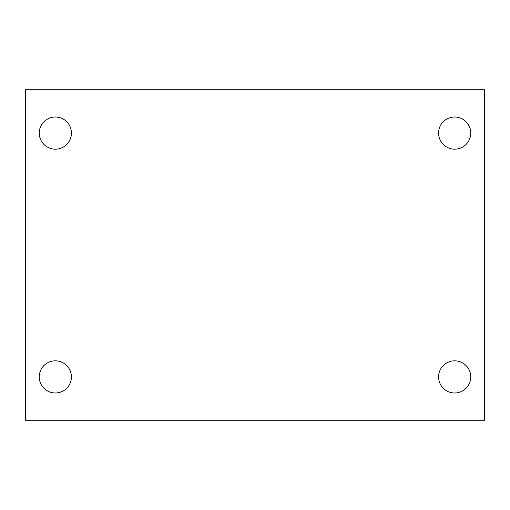 <?xml version="1.0" encoding="UTF-8"?>
<svg xmlns="http://www.w3.org/2000/svg" width="510" height="510" viewBox="0 0 510 510"><rect width="100%" height="100%" fill="white"/><g stroke="black" fill="none" stroke-linecap="round" stroke-linejoin="round"><path stroke-width="0.76" d="M25.5 420.24L25.5 89.76L484.5 89.76L484.5 420.24L25.5 420.24M55.335 392.993A16.084 16.084 0 0 0 71.419 376.909A16.084 16.084 0 0 0 55.335 360.825A16.084 16.084 0 0 0 39.251 376.909A16.084 16.084 0 0 0 55.335 392.993M454.665 392.993A16.084 16.084 0 0 0 470.749 376.909A16.084 16.084 0 0 0 454.665 360.825A16.084 16.084 0 0 0 438.581 376.909A16.084 16.084 0 0 0 454.665 392.993M454.665 149.175A16.084 16.084 0 0 0 470.749 133.091A16.084 16.084 0 0 0 454.665 117.007A16.084 16.084 0 0 0 438.581 133.091A16.084 16.084 0 0 0 454.665 149.175M55.335 149.175A16.084 16.084 0 0 0 71.419 133.091A16.084 16.084 0 0 0 55.335 117.007A16.084 16.084 0 0 0 39.251 133.091A16.084 16.084 0 0 0 55.335 149.175"/></g></svg>
